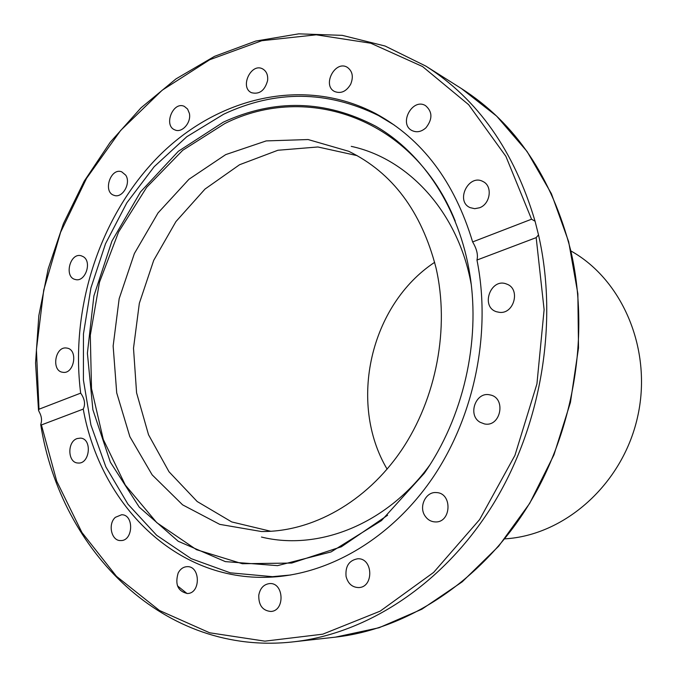 <?xml version="1.0" encoding="UTF-8"?>
<svg xmlns="http://www.w3.org/2000/svg" width="677" height="677" viewBox="0 0 677 677"><rect width="100%" height="100%" fill="white"/><g stroke="black" fill="none" stroke-linecap="round" stroke-linejoin="round"><path stroke-width="1.02" d="M125.719 175.157C131.321 183.196 122.385 198.683 114.108 195.348C102.523 192.183 110.537 167.321 121.708 171.823L125.719 175.157M83.339 256.718C92.377 261.948 85.175 282.529 75.384 279.516C63.773 277.325 69.951 252.259 81.24 255.779L83.339 256.718M66.464 348.02L66.888 348.08C78.507 349.476 74.165 374.66 62.707 372.274C51.13 371.081 54.998 346.159 66.464 348.02M77.178 438.552L80.478 438.112C92.521 438.603 89.906 464.498 77.948 463.009C67.607 462.882 66.981 441.641 77.178 438.552M115.386 517.313L121.623 514.748C134.274 514.41 133.301 541.228 120.65 540.559C111.409 541.084 107.592 523.973 115.386 517.313M178.161 573.013C180.285 569.027 183.239 566.911 187.021 566.674C200.477 565.642 200.925 593.484 187.419 593.509C177.899 591.351 174.818 584.522 178.161 573.013M258.775 595.159C260.137 588.203 263.734 584.353 269.556 583.582C283.959 582.203 285.279 611.069 270.783 611.458C262.549 610.654 258.546 605.221 258.775 595.159M346.065 576.44C345.194 566.234 349.07 560.353 357.684 558.779C373.112 557.704 374.136 587.441 358.615 587.568C352.175 587.357 347.995 583.65 346.065 576.44M425.088 516.035C418.462 506.743 425.841 491.375 436.386 492.585C452.701 492.907 451.407 523.118 435.091 521.916C430.944 521.688 427.61 519.724 425.088 516.035M480.12 422.279C467.206 415.153 475.846 391.137 490.004 394.911C506.54 397.67 500.862 427.5 484.47 423.929L480.12 422.279M499.448 312.351L496.571 311.767C480.052 306.893 490.808 277.299 506.675 284.078C520.799 288.647 514.241 314.297 499.448 312.351M479.536 207.771L474.712 208.685L470.126 207.636C455.003 201.247 468.687 173.422 483.014 181.546C492.848 185.972 490.47 204.014 479.536 207.771M425.96 127.775C421.407 131.829 416.77 132.768 412.056 130.585C398.245 123.933 412.555 97.429 425.571 105.671C432.552 111.747 432.679 119.118 425.96 127.775M350.661 84.261C346.302 91.513 340.954 93.934 334.616 91.522C321.778 85.404 335.2 59.728 347.318 67.336C352.539 71.161 353.656 76.806 350.661 84.261M267.593 80.588C264.792 90.591 259.435 94.628 251.531 92.707C239.353 87.494 251.133 62.318 262.701 68.936C266.51 71.203 268.143 75.088 267.593 80.588M189.374 113.364C191.498 122.512 182.011 133.335 174.945 129.925C163.165 125.736 173.075 100.831 184.339 106.382L187.58 109.048L189.374 113.364M476.963 260.044C491.451 331.992 474.772 415.246 433.322 476.904C391.661 538.477 328.751 574.942 269.074 577.21C175.69 581.221 100.348 504.509 83.246 409.094L41.415 424.936L40.738 424.691L41.018 423.565C42.084 419.884 41.492 416.008 39.232 411.921L38.547 410.406L39.004 409.213L80.673 393.142C69.9 308.272 99.815 216.031 158.494 156.48C217.122 97.344 303.643 75.824 375.625 113.541C422.084 138.76 454.419 181.554 472.631 241.934L531.547 219.213L535.075 221.244L538.511 234.894L536.176 237.627L476.963 260.044C478.233 254.95 476.786 248.916 472.631 241.934M80.673 393.142C84.735 398.931 85.59 404.254 83.246 409.094M270.859 531.293L231.72 521.933L197.168 501.513L169.005 471.759L148.534 434.778L136.576 392.821L133.504 348.223L139.335 303.313L153.704 260.366L175.935 221.582L205.013 189.061L239.573 164.731L277.9 150.26L317.911 146.977L357.202 155.642M435.954 267.618C449.833 327.685 436.513 398.448 401.368 450.4C366.054 502.275 312.004 532.105 261.373 531.513L219.72 524.362L182.604 504.847L152.147 474.865L129.866 436.69L116.715 392.872L113.144 346.015L119.16 298.709L134.385 253.528L158.046 212.916L189.001 179.227L225.712 154.61L266.205 140.909L308.111 139.547L348.706 151.284C392.279 172.533 421.365 211.309 435.954 267.618M290.907 574.976L272.509 576.669L230.29 572.827L191.176 558.652L156.683 535.304L127.953 504.187L105.849 466.851L90.904 424.928L83.415 380.051L83.457 333.846L90.93 287.877L105.536 243.703L126.836 202.812L154.204 166.669L186.835 136.695L223.698 114.201C275.471 89.897 327.067 90.354 378.494 115.547L394.319 125.101M455.223 221.066C414.146 118.247 307.316 82.019 224.857 123.527L182.697 150.311L146.723 187.241L118.577 232.025L99.485 282.216L90.295 335.284L91.513 388.598L103.276 439.432L125.287 485.045L156.802 522.678L196.474 549.682L242.332 563.721L291.719 563.052L341.369 546.779L387.608 515.239M223.325 122.156C274.727 98.58 325.561 99.951 375.828 126.269C423.15 153.586 459.395 208.355 469.897 274.769C480.645 341.783 463.186 417.743 424.259 473.333L381.489 520.571L331.053 551.941L277.536 565.642L225.339 561.614L178.263 541.295L139.25 507.141L110.368 462.179L92.884 409.746L87.392 353.216L93.891 295.925L111.925 241.105L140.537 191.896L178.322 151.31L223.325 122.156M504.797 538.858C564.406 535.439 622.163 484.74 637.395 417.794C652.924 350.923 623.102 280.092 570.965 250.989M387.117 469.153C347.792 402.79 370.302 304.845 434.659 262.312M275.327 576.559L277.003 576.728M39.004 409.213L36.423 349.696L43.734 290.035L60.6 232.279L86.504 178.415L120.692 130.407L162.209 90.202L209.777 59.703L261.787 40.713L316.261 34.815L370.776 43.218L422.566 66.558L468.619 104.664L505.88 156.328L531.547 219.213M536.176 237.627L544.113 309.668L536.937 383.867L514.935 455.376L479.646 519.53L433.635 572.403L380.161 611.145L322.76 634.18L264.885 641.153L209.616 632.775L159.493 610.502L116.461 576.322L81.909 532.452L56.733 481.22L41.415 424.936M535.075 221.244C514.215 150.869 477.801 99.147 425.833 66.092L461.528 88.628C515.417 123.062 551.797 176.951 570.686 250.312C590.31 334.218 573.834 432.485 527.087 507.344C480.069 582.102 406.801 629.178 335.453 637.142L293.496 641.83C367.146 633.621 443.3 584.226 492.399 505.465C541.236 426.612 558.686 322.98 538.511 234.894M177.467 585.842L187.004 593.517M351.261 146.367C408.51 158.587 458.236 212.248 471.192 284.238M429.556 465.378C386.465 524.48 318.3 551.053 261.457 537.047M38.496 410.025L35.559 362.982L38.834 315.584L48.185 268.828L63.401 223.706L84.202 181.191L110.224 142.246L141.011 107.829L176.003 78.887L214.524 56.343L255.754 41.06L298.718 33.85L342.266 35.356L385.111 46.036L425.833 66.092M40.772 424.877C60.896 551.518 164.393 656.572 293.496 641.83M461.528 88.628L496.664 116.131L527.061 151.462L551.425 193.74L568.655 241.706L577.862 293.75L578.505 348.003L570.44 402.417L553.938 454.876L529.668 503.4L498.661 546.204L462.222 581.831L421.839 609.224L379.069 627.74L335.453 637.142M385.882 119.474L378.494 115.547M280.87 576.355L272.509 576.669"/></g></svg>
